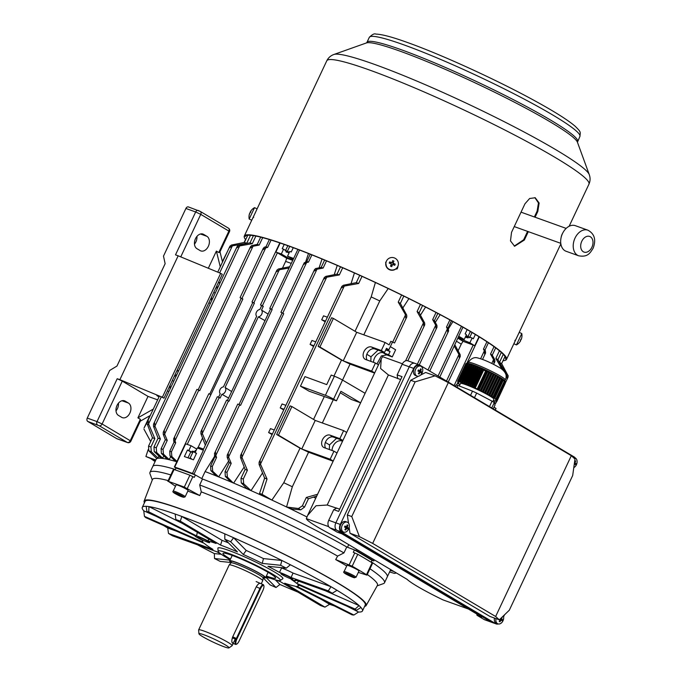 <?xml version="1.0" encoding="UTF-8"?>
<svg xmlns="http://www.w3.org/2000/svg" width="682" height="682" viewBox="0 0 682 682"><rect width="100%" height="100%" fill="white"/><g stroke="black" fill="none" stroke-linecap="round" stroke-linejoin="round"><path stroke-width="1.02" d="M284.215 244.429L282.195 248.717A142.828 13.708 25.2 0 1 283.567 249.203L281.325 253.968A142.828 13.708 25.2 0 0 275.878 252.084L280.14 243.022M241.922 457.366L247.404 470.273L243.278 479.045L243.696 483.777L251.019 490.622A129.597 12.438 -154.8 0 0 250.141 490.23L246.671 488.329L241.266 482.907L241.01 478.227L245.136 469.455L240.533 457.613L240.55 455.491L241.599 454.101L241.922 457.366L326.687 277.224L339.329 274.931L342.696 267.77M340.488 266.815L337.053 274.121L325.808 276.38L324.308 277.506L323.967 279.057L326.687 277.224M250.703 490.435L250.141 490.23A129.597 12.438 -154.8 0 0 233.892 483.197A129.597 12.438 -154.8 0 0 233.082 482.856L230.482 481.552L225.316 476.36L225.051 471.688L229.28 462.703L227.183 457.298L227.2 455.184L228.248 453.786L228.572 457.051L316.951 269.237L323.123 268.06L326.507 260.865M324.623 260.081L321.196 267.361L315.348 268.657L314.223 271.069L316.951 269.237M176.817 461.765A129.597 12.438 -154.8 0 0 175.726 461.45L175.479 461.373A129.597 12.438 -154.8 0 0 167.695 459.353A129.597 12.438 -154.8 0 0 167.32 459.276A129.597 12.438 -154.8 0 0 161.208 458.27L154.234 451.62L153.979 446.949L158.105 438.176L153.501 426.335L153.518 424.213L154.567 422.814L154.891 426.088L239.655 245.938L252.297 243.653L255.869 236.057M253.414 235.631L250.021 242.835L238.777 245.102L237.276 246.228L236.935 247.779L239.655 245.938M164.626 434.076L167.261 440.41L163.032 449.395L163.45 454.127L169.093 459.489L167.116 459.148L161.37 453.377L161.114 448.705L165.342 439.719L163.237 434.323L163.262 432.2L164.302 430.802L164.626 434.076L253.005 246.253L259.186 245.077L262.681 237.651M260.669 237.131L257.259 244.386L251.411 245.682L250.285 248.086L253.005 246.253M290.984 263.278A126.298 12.123 -154.8 0 0 285.622 261.419L286.704 258.248A126.809 12.174 25.2 0 1 292.416 260.234M217.754 272.152L219.357 272.809M219.63 272.928L232.357 245.87L229.638 247.702L229.97 246.151L231.479 245.026L244.395 242.425L247.992 234.778M154.891 426.088L160.372 438.986L156.246 447.767L156.664 452.498L162.555 458.099L161.208 458.27A129.597 12.438 -154.8 0 0 160.952 458.244A129.597 12.438 -154.8 0 0 156.792 458.671L148.804 450.793L148.548 446.113L152.478 437.759L146.98 423.343L148.25 420.649L148.574 423.914L161.319 396.83L119.879 379.678L178.164 255.81L175.504 254.855L195.674 211.974L185.905 208.462A2.643 1.85 -70.2 0 1 188.411 206.927A2.643 1.85 -70.2 0 1 188.641 207.038M264.642 478.142L267.037 479.003L262.076 494.331L271.888 500.077A129.597 12.438 -154.8 0 0 266.33 497.519L259.552 493.427L264.642 478.142L259.083 464.382L259.1 462.26L260.149 460.862L260.473 464.135L344.257 286.082L341.529 287.915L341.87 286.363L343.378 285.247L356.294 282.646L358.655 283.49L362.065 276.261M265.008 320.634L258.325 316.874A3.964 2.805 -59.3 0 0 261.752 314.138A3.964 2.805 -59.3 0 0 261.521 310.088L263.286 306.337L260.848 305.084L261.615 305.741L259.851 309.492A3.964 2.805 -59.3 0 0 256.423 312.228A3.964 2.805 -59.3 0 0 256.662 316.278L223.423 386.907A3.964 2.805 -59.3 0 0 219.996 389.644A3.964 2.805 -59.3 0 0 220.226 393.693L218.59 397.18M288.716 268.103L280.046 269.586L276.568 271.666L276.909 270.123L278.409 268.998L289.33 266.798M205.367 445.218L200.9 433.718L200.917 431.595L201.966 430.206L202.29 433.471L219.212 397.512L220.133 398.049L221.897 394.298A3.964 2.805 -59.3 0 0 225.324 391.562A3.964 2.805 -59.3 0 0 225.086 387.504L231.65 391.519M200.917 431.595L217.336 396.719L219.212 397.512M215.827 455.448L216.569 457.434L212.298 466.522L212.707 471.253L218.683 476.906A129.597 12.438 -154.8 0 0 218.3 476.752L215.904 475.661L210.857 470.589L210.602 465.917L214.873 456.821L214.455 453.573L215.503 452.175L215.827 455.448L239.638 404.852L240.558 405.389L283.712 313.677L280.916 312.347L282.791 313.14L306.602 262.544L308.494 262.101L311.887 254.88M310.216 254.215L306.798 261.487L304.215 262.826L303.882 264.377L306.602 262.544M239.638 404.852L237.762 404.059L214.455 453.573M175.41 461.339L170.006 455.908L169.75 451.228L174.021 442.141L173.603 438.893L174.652 437.494L174.976 440.768L198.786 390.172L199.707 390.709L242.86 298.997L240.064 297.659L241.189 298.392L198.164 389.84M269.356 239.544L265.946 246.807L264.156 247.285L263.03 249.697L265.75 247.856L267.642 247.413L271.095 240.073M173.612 438.893L196.91 389.371L198.786 390.172M187.243 444.391L254.386 303.14L251.982 302.032L252.749 302.552L209.706 394.034M196.766 449.106L191.088 445.73A142.828 13.708 25.2 0 0 185.64 443.846L174.711 467.076A142.828 13.708 25.2 0 1 192.469 473.453L193.995 474.178L228.461 400.922L226.586 400.129L203.074 450.103M175.973 468.023L174.353 466.999L208.828 393.744L210.704 394.537M228.461 400.922L228.999 401.238L272.152 309.526L269.748 308.417L271.624 309.21L299.475 250.021M292.834 259.348L287.54 256.202A142.828 13.708 25.2 0 1 293.635 258.469L269.748 308.417M331.58 317.769L333.379 318.417L319.926 347.002L318.127 346.354L331.58 317.769M290.106 405.909L291.905 406.557L278.452 435.142L276.653 434.494L290.106 405.909M272.118 434.605L268.614 432.55L270.464 428.62L274.283 429.992M284.036 409.268L280.217 407.896L283.721 409.95M325.51 321.128L321.691 319.756L325.195 321.81M313.592 346.465L310.088 344.41L311.938 340.48L315.757 341.853M389.584 571.968L394.426 573.392L396.404 572.982M280.217 407.896L282.067 403.966L285.886 405.338M321.691 319.756L323.541 315.826L327.36 317.198M354.427 272.936L351.034 283.703M266.33 497.519A129.597 12.438 -154.8 0 0 251.019 490.622L262.493 473.027M306.96 516.965A129.597 12.438 -154.8 0 0 286.96 507.178L286.551 506.982A129.597 12.438 -154.8 0 0 271.888 500.077L283.763 482.728L300.02 448.185A126.298 12.123 25.2 0 1 301.742 448.995A126.298 12.123 25.2 0 1 301.785 449.012L330.182 459.216L333.234 461.032M278.452 435.142L301.742 448.995M300.02 448.185L276.653 434.494M346.686 432.439L343.634 430.632L315.237 420.427A126.298 12.123 -154.8 0 0 315.195 420.402L291.905 406.557M390.829 341.315L394.554 342.961L390.829 341.315L389.149 344.896L385.108 342.492L356.712 332.287A126.298 12.123 -154.8 0 0 356.669 332.262L333.379 318.417M333.95 376.08L341.494 360.045A126.298 12.123 25.2 0 1 343.217 360.855A126.298 12.123 25.2 0 1 343.259 360.872L371.656 371.076L374.708 372.892M319.926 347.002L343.217 360.855M341.494 360.045L318.127 346.354M315.749 498.184A126.298 12.123 -154.8 0 0 313.541 497.084M357.982 550.144L357.487 551.201A142.828 13.708 25.2 0 1 373.565 560.757L371.997 560.374M354.128 549.803L355.97 550.485L356.533 549.283M355.97 550.485L357.487 551.201M348.741 544.645L347.513 547.254M374.06 559.7L373.565 560.757M261.521 310.088L268.086 314.095M262.365 305.8L279.288 269.833M258.325 316.874L225.086 387.504M270.515 308.937L227.464 400.419M203.551 449.08A126.298 12.123 -154.8 0 0 198.189 447.23L197.652 448.091M198.189 447.23L202.545 437.963M282.442 268.188L285.622 261.419M253.857 302.825L277.395 252.8L286.704 258.248M196.407 453.53L195.061 452.729L197.303 447.963A142.828 13.708 25.2 0 1 203.398 450.231L192.469 473.453M293.635 258.469L297.898 249.424M275.878 252.084L277.395 252.8M174.976 440.768L175.717 442.754L171.446 451.842L171.855 456.573L176.979 461.433M241.94 298.46L265.75 247.856M228.572 457.051L231.207 463.393L226.978 472.379L227.387 477.11L233.082 482.856A129.597 12.438 -154.8 0 0 218.683 476.906L228.632 461.032M322.04 259.007L319.108 267.787M282.791 313.14L283.712 313.677M282.041 313.081L239.015 404.52M193.995 474.178L195.674 475.158M201.795 478.602L205.103 471.569L214.642 456.224M308.486 253.525L305.724 261.709L307.36 262.297M271.624 309.21L272.152 309.526M228.581 398.049L221.897 394.298M202.29 433.471L206.356 443.112M374.614 373.08L350.054 364.077L333.566 399.141A6.615 0.631 -154.8 0 0 325.408 395.296L300.464 386.148L309.099 391.204L336.448 400.828L340.932 391.298L360.616 402.832L351.298 399.447L340.241 392.764M322.339 422.976L333.285 399.712M390.326 346.635L395.628 349.789L392.261 356.933L386.762 354.921L381.357 355.927L376.958 363.941M392.261 356.933L388.561 354.734L383.233 352.816A7.937 5.609 120.7 0 0 376.745 354.913A7.937 5.609 120.7 0 0 373.565 362.364M342.543 441.237L341.75 440.956A7.937 5.609 -59.3 0 0 335.271 443.053A7.937 5.609 -59.3 0 0 332.091 450.504M168.838 391.656L167.44 390.837M161.071 396.685L162.376 397.222L220.67 273.354L222.272 274.309L163.987 398.177L161.319 396.83M148.574 423.914L154.84 438.611L150.91 446.966L151.327 451.697L157.84 457.886L156.792 458.671A129.597 12.438 -154.8 0 0 156.749 458.696A129.597 12.438 -154.8 0 0 156.221 459.165A129.597 12.438 -154.8 0 0 156.127 459.327L149.963 472.43A129.597 12.438 -154.8 0 0 149.997 473.768L152.282 480.017M158.889 456.292L157.84 457.886M210.312 303.516L208.914 302.697M177.192 370.113L178.59 370.931M218.436 282.467L219.834 283.294M218.666 281.973L220.064 282.791M176.962 370.607L178.36 371.434M155.539 460.563L145.905 456.514L155.811 460M151.344 459.029L155.078 461.543M244.147 242.477L245.793 238.964M149.81 415.747L144.09 427.912L147.056 422.439M227.66 251.061L222.383 261.521M143.928 429.089L150.696 441.544M148.156 449.643L145.905 456.514M268.614 432.55L272.433 433.923M359.738 275.315L356.294 282.646M310.088 344.41L313.908 345.783M355.024 331.29L371.196 296.917L375.398 282.493M358.655 283.49L344.257 286.082M260.473 464.135L267.037 479.003M313.55 419.43L324.308 396.557M300.464 386.148L304.948 376.626L326.721 384.605L331.205 375.074L334.368 376.234A6.615 0.631 25.2 0 1 342.535 380.079L365.1 393.301M315.237 420.427L301.768 449.003A126.298 12.123 25.2 0 1 308.579 452.217L333.14 461.22M356.712 332.287L343.242 360.863A126.298 12.123 25.2 0 1 350.054 364.077M363.813 334.836L379.763 300.95A126.298 12.123 -154.8 0 0 371.196 296.917M316.755 496.044L308.452 498.747L304.522 507.101L300.728 509.863L292.246 509.045L286.96 507.178A129.597 12.438 -154.8 0 0 286.551 506.982L292.331 486.76A126.298 12.123 -154.8 0 0 283.763 482.728M292.331 486.76L308.579 452.217M494.714 403.974L495.183 402.994M493.291 401.962L494.032 402.235L494.697 400.828M506.027 376.745L506.777 375.151L506.487 374.401L499.505 362.347L501.645 363.617L505.26 355.953M503.273 354.333L499.505 362.347M493.99 407.222L496.027 408.441L495.277 410.035M503.683 370.505L497.92 359.627L501.313 352.415M494.032 402.235L495.831 403.173L494.297 402.678M501.645 363.617L508.226 376.004L507.101 378.416L506.777 375.151M378.493 364.853L375.441 363.037L371.656 371.076M343.634 430.632L339.849 438.671L342.901 440.478M392.397 342.253L388.859 349.755L386.242 348.834M394.554 342.961L406.787 316.968L406.685 315.075L400.368 303.405L403.812 296.082M388.561 354.734L390.07 351.52L386.089 349.15M385.108 342.492L381.323 350.531L384.537 352.441L386.472 348.332L388.859 349.755M406.787 316.968L405.824 318.204L405.21 314.189L398.228 302.135L401.63 294.897M392.755 342.023L405.5 314.939M388.211 288.529L379.763 300.95M286.755 507.058L298.452 508.508L302.382 505.822L306.312 497.468L317.59 494.271M390.701 569.589A129.597 12.438 -154.8 0 1 390.658 569.692L387.291 576.836A129.597 12.438 -154.8 0 0 371.306 561.832A129.597 12.438 -154.8 0 1 387.291 576.836L384.495 582.786A129.597 12.438 -154.8 0 0 369.968 568.771M346.737 565.966A124.03 11.901 -154.8 0 0 335.706 559.59L337.607 556.094L343.958 552.914L346.754 546.964A129.597 12.438 -154.8 0 0 202.503 479.003L199.707 484.962L201.275 491.867L199.792 495.558A124.03 11.901 -154.8 0 0 187.917 491.125A124.03 11.901 -154.8 0 0 187.823 491.091M175.3 469.472A129.597 12.438 -154.8 0 0 152.759 466.471A129.597 12.438 -154.8 0 1 175.3 469.472M177.371 461.808L175.726 461.45A129.597 12.438 -154.8 0 0 175.479 461.373M195.061 452.729A142.828 13.708 25.2 0 1 196.535 453.266L193.449 459.821A142.828 13.708 25.2 0 0 184.387 456.565L187.473 450.009A142.828 13.708 25.2 0 1 188.846 450.495L192.622 452.737M191.088 445.73L188.846 450.495M218.615 476.863L218.3 476.752A129.597 12.438 -154.8 0 0 205.103 471.569M454.135 385.577L473.206 345.049L463.001 341.307L461.245 344.154A126.298 12.123 -154.8 0 0 456.625 341.332M458.099 350.829L461.245 344.154M438.066 376.021L461.441 326.328M462.908 327.164L439.813 377.061M458.057 338.289A126.809 12.174 25.2 0 1 463.001 341.307M170.824 456.727L169.093 459.489M163.927 455.951L162.555 458.099M390.3 570.45L393.957 571.525M232.357 245.87L246.756 243.278L250.516 235.29M233.662 483.061L244.182 467.008M337.249 265.417L334.223 274.693M264.369 477.98L266.739 478.832M262.076 494.331L259.552 493.427M480.614 358.758L484.339 350.838L484.663 354.111L485.627 352.867L485.004 350.011L488.414 342.748M486.922 341.75L483.461 349.09L484.339 350.838M491.782 363.446L493.589 359.593L493.913 362.867L494.876 361.63L494.774 359.729L492.268 355.1L495.678 347.846M494.024 346.635L490.529 354.06L493.589 359.593M499.446 350.795L495.865 358.4L502.233 369.644M427.989 370.028L447.366 328.86L447.69 332.125L448.645 330.889L448.023 328.025L451.45 320.745M449.89 319.892L446.488 327.113L447.366 328.86M440.154 314.641L435.312 322.39M417.341 364.231L435.721 325.186L436.037 328.46L437 327.224L436.906 325.323L434.391 320.693L437.827 313.405M436.037 312.458L432.652 319.653L435.721 325.186M425.602 307.028L420.436 315.178M405.568 360.846L423.462 322.816L423.786 326.081L424.75 324.845L424.647 322.953L419.149 312.791L422.584 305.485M420.462 304.402L417.094 311.572L423.462 322.816M408.919 298.605L402.84 307.966M452.933 321.563L448.449 328.801M306.312 497.468L308.452 498.747M400.368 303.405L398.228 302.135M417.094 311.572L419.149 312.791M432.652 319.653L434.391 320.693M446.488 327.113L448.023 328.025M458.185 338.025L469.864 342.79A142.828 13.708 25.2 0 1 474.732 345.765L478.994 336.703M474.732 345.765L473.206 345.049M497.92 359.627L495.865 358.4M492.268 355.1L490.529 354.06M485.004 350.011L483.461 349.09M247.404 470.273L245.136 469.455M231.207 463.393L229.28 462.703M216.569 457.434L214.873 456.821M339.329 274.931L337.053 274.121M323.123 268.06L321.196 267.361M308.494 262.101L306.798 261.487M158.105 438.176L160.372 438.986M165.342 439.719L167.261 440.41M174.021 442.141L175.717 442.754M152.478 437.759L154.84 438.611M246.756 243.278L244.395 242.425M250.021 242.835L252.297 243.653M257.259 244.386L259.186 245.077M265.946 246.807L267.642 247.413M446.48 381.025L458.969 354.478L454.323 346.226M454.92 344.956L460.154 354.614L460.248 356.516L459.284 357.752L458.969 354.478M458.654 336.209A142.828 13.708 25.2 0 1 464.237 339.448L458.483 337.377M467.153 329.611L465.141 333.899A142.828 13.708 25.2 0 1 466.479 334.683L464.237 339.448M469.864 342.79L472.106 338.025A142.828 13.708 25.2 0 1 473.342 338.775L475.363 334.478M468.193 336.618L472.106 338.025M461.126 338.323L460.597 339.457M187.473 450.009L190.764 451.97M287.54 256.202L289.782 251.436A142.828 13.708 25.2 0 1 291.248 251.973L293.269 247.694M281.325 253.968L289.714 258.955L292.544 259.97M290.251 257.813L289.714 258.955M283.567 249.203L287.156 251.334M337.01 452.984L333.967 451.177L330.182 459.216M333.967 451.177L324.197 447.665A6.939 4.91 120.7 0 1 323.592 447.383A6.939 4.91 120.7 0 1 322.688 439.31A6.939 4.91 120.7 0 1 330.079 435.159L339.849 438.671M375.441 363.037L365.671 359.525A6.939 4.91 120.7 0 1 365.066 359.243A6.939 4.91 120.7 0 1 364.162 351.179A6.939 4.91 120.7 0 1 371.554 347.019L381.323 350.531M367.129 360.045A6.939 4.91 120.7 0 1 367.956 352.134A6.939 4.91 120.7 0 1 374.768 348.928L384.537 352.441M378.075 350.122L370.982 356.771L366.831 354.308M390.07 351.52L385.714 349.951M370.982 356.771L370.829 361.375M325.646 448.185A6.939 4.91 120.7 0 1 326.482 440.274A6.939 4.91 120.7 0 1 333.293 437.068L342.884 440.512M336.601 438.262L329.508 444.911L329.355 449.515M329.508 444.911L325.357 442.439M336.448 400.828L333.566 399.141M263.286 306.337L261.615 305.741M254.386 303.14L252.749 302.552M242.86 298.997L241.189 298.392M116 410.871A7.937 5.558 109.8 0 0 118.463 403.147M87.748 421.425L116.69 438.628L127.346 442.465L99.214 425.738L87.748 421.425A2.643 1.85 -70.2 0 1 87.262 418.092L109.683 370.445L116.954 366.072L165.138 263.687L163.492 256.108L185.905 208.462M117.159 438.799A2.643 1.85 -70.2 0 1 116.912 438.739A2.643 1.85 -70.2 0 1 116.69 438.628M150.304 415.466L140.287 421.178M219.988 251.794L222.511 262.016M194.472 244.122A7.937 5.558 109.8 0 0 196.936 236.398M220.67 273.354L178.164 255.81M87.262 418.092L97.032 421.604L117.21 378.723L119.879 379.678M159.238 396.472L156.886 395.628L159.034 396.907M163.987 398.177L162.376 397.222M208.308 268.256L216.382 251.095L218.794 252.528L228.888 231.087L200.755 214.361L180.747 256.875M200.158 250.601A7.937 5.558 109.8 0 0 200.84 250.916A7.937 5.558 109.8 0 0 208.564 245.827A7.937 5.558 109.8 0 0 206.885 236.304L203.671 234.395A7.937 5.558 109.8 0 0 202.997 234.071A7.937 5.558 109.8 0 0 195.274 239.16A7.937 5.558 109.8 0 0 196.945 248.683L200.158 250.601M153.314 409.072L137.917 417.844L148.011 396.404L157.644 399.865M117.21 378.723L122.283 381.119L102.112 423.991L130.245 440.717L140.33 419.277L140.637 420.419L130.859 441.203L130.245 440.717A2.643 1.867 -59.3 0 1 127.346 442.465A2.643 1.85 -70.2 0 0 127.568 442.567L116.912 438.739M148.011 396.404L122.283 381.119M137.917 417.844L140.33 419.277M121.694 417.35A7.937 5.558 109.8 0 0 122.376 417.665A7.937 5.558 109.8 0 0 130.1 412.576A7.937 5.558 109.8 0 0 128.421 403.053L125.207 401.144A7.937 5.558 109.8 0 0 124.525 400.82A7.937 5.558 109.8 0 0 116.801 405.909A7.937 5.558 109.8 0 0 118.48 415.432L121.694 417.35M228.231 228.069A2.643 1.867 120.7 0 1 228.461 228.18A2.643 1.867 120.7 0 1 228.888 231.087L229.502 231.582L219.723 252.366L218.794 252.528M216.382 251.095L220.26 266.798M397.896 267.012L396.898 269.134M260.285 583.366L260.43 583.46C259.322 582.965 257.932 584.073 256.262 586.81L232.724 636.835C231.667 639.895 231.556 641.958 232.409 643.015C233.082 643.322 234.02 642.009 235.23 639.085L232.323 637.823M263.354 577.637A19.838 1.901 -154.8 0 0 265.554 577.739A19.838 1.901 -154.8 0 0 264.948 576.819A19.838 1.901 -154.8 0 0 245.639 566.29A19.838 1.901 -154.8 0 0 229.663 560.851A19.838 1.901 -154.8 0 0 230.269 561.78A19.838 1.901 -154.8 0 0 231.147 562.48M261.249 583.783L262.681 580.749A18.516 1.773 -154.8 0 0 262.689 580.706A18.516 1.773 -154.8 0 0 262.11 579.888A18.516 1.773 -154.8 0 0 244.309 570.161A18.516 1.773 -154.8 0 0 229.203 564.952A18.516 1.773 -154.8 0 0 229.178 564.986L198.633 629.904A18.516 1.773 -154.8 0 0 198.615 629.998L198.939 633.783A16.607 1.594 -154.8 0 0 199.459 634.465A16.607 1.594 -154.8 0 0 215.214 643.083A16.607 1.594 -154.8 0 0 228.947 647.9A16.607 1.594 -154.8 0 0 228.496 647.056A16.607 1.594 -154.8 0 0 211.914 638.062A16.607 1.594 -154.8 0 0 198.939 633.783M228.947 647.9L232.068 645.743A18.516 1.773 -154.8 0 0 232.136 645.666A18.516 1.773 -154.8 0 0 231.565 644.797A18.516 1.773 -154.8 0 0 213.543 634.976A18.516 1.773 -154.8 0 0 198.633 629.904M249.74 213.159L249.723 213.151A10.562 10.426 26.9 0 0 249.109 215.41A10.281 1.373 -5.1 0 1 249.109 215.393A10.58 10.58 0 0 0 249.194 219.033L251.752 220.235L254.872 213.671L257.105 208.871L254.548 207.66A10.58 10.58 0 0 0 251.684 209.928A10.281 1.424 -124.5 0 0 251.649 209.979M249.194 219.033L254.548 207.66M249.109 215.393A10.281 1.373 -5.1 0 1 249.135 215.324A10.281 1.373 -5.1 0 1 249.203 215.231A10.562 10.426 -153.1 0 1 249.808 212.972A10.562 1.662 25.2 0 1 250.345 212.818A10.281 8.772 -79.9 0 1 250.891 211.659A10.562 1.662 -154.8 0 0 250.354 211.812A10.562 10.426 -153.1 0 1 251.709 209.903A10.281 1.424 -124.5 0 0 251.684 209.928M250.362 211.812A10.562 10.426 26.9 0 0 250.26 211.991A10.562 1.662 -154.8 0 0 250.465 212.494A10.281 8.815 -49.4 0 0 250.303 212.818M236.1 644.038A4.757 1.441 113.4 0 0 236.748 644.081A4.757 1.441 113.4 0 0 239.246 640.765L262.783 590.74A4.757 1.441 113.4 0 0 263.874 585.77A4.757 1.441 113.4 0 0 260.533 588.719L236.995 638.744A4.757 1.441 113.4 0 0 236.1 644.038M236.748 644.081L236.134 644.354A5.294 1.603 -66.6 0 1 235.554 644.405A5.294 1.603 -66.6 0 1 235.418 644.319A5.294 1.603 -66.6 0 1 236.407 638.429L259.944 588.404A5.294 1.603 -66.6 0 1 263.303 584.679A5.294 1.603 -66.6 0 1 263.44 584.764A5.294 1.603 -66.6 0 1 263.661 585.13L263.874 585.77M172.256 380.599L173.782 381.144M170.057 389.081L170.116 385.151M174.089 376.711L176.979 374.367M213.739 292.459L215.256 293.013M211.531 300.941L211.59 297.011M215.563 288.571L218.453 286.227M192.102 459.318L190.184 457.929L189.315 458.313M195.376 452.047A6.112 0.588 25.2 0 0 192.622 451.203L192.026 451.245L193.023 451.885L195.248 452.337M193.023 451.885L190.184 457.929M190.883 451.706L188.061 457.716M465.789 336.149A6.112 0.588 25.2 0 1 468.04 337.863M469.583 337.735L468.125 336.26L465.994 335.732M470.367 331.495L468.125 336.26M472.046 332.484L469.83 337.206M467.903 337.863A6.112 0.588 25.2 0 1 465.371 337.053M286.252 252.229A6.112 0.588 25.2 0 1 289.091 252.903M289.287 252.485L287.48 251.164L285.357 250.942M287.821 245.708L285.605 250.413M289.722 246.39L287.48 251.164M520.818 339.44L521.201 339.534A10.562 10.554 32.9 0 0 521.21 339.5A10.562 10.554 -147.1 0 0 521.841 337.215L521.858 337.232A10.58 10.58 0 0 0 521.781 333.558L519.224 332.356L513.904 343.66M521.781 333.558L516.419 344.922A10.58 10.58 0 0 0 519.3 342.645L519.309 342.603A10.562 10.554 32.9 0 0 520.264 341.35M520.86 339.329L520.895 339.261A10.281 8.926 118.7 0 1 520.34 340.429L520.673 340.668A10.562 10.554 -147.1 0 1 519.309 342.603M514.441 342.449L515.183 340.872M386.592 260.814L386.464 261.053A6.283 6.249 28 0 0 389.388 269.68A6.283 6.249 28 0 0 397.563 266.943L397.691 266.705A6.283 6.249 28 0 0 394.452 257.949A6.283 6.249 28 0 0 386.302 261.436A6.283 6.249 28 0 0 389.831 269.569A6.283 6.249 28 0 0 397.691 266.705M390.522 266.142A10.281 4.271 22 0 0 391.118 266.389A10.281 4.271 22 0 0 391.724 266.619L392.593 264.428A10.562 1.006 21.6 0 1 394.742 265.324A10.281 5.209 -65.1 0 0 395.219 264.13A10.562 1.006 -158.4 0 0 393.071 263.226L393.915 261.104A10.281 5.968 -158.7 0 0 393.309 260.856A10.281 5.968 -158.7 0 0 392.704 260.626L391.869 262.749A10.562 1.006 -158.4 0 0 389.686 261.922A10.281 5.021 108.6 0 0 389.209 263.124A10.562 1.006 21.6 0 1 391.391 263.951L390.522 266.142M390.65 263.661L391.025 262.732L391.869 262.749M392.039 262.323L393.207 262.792L393.915 261.104M393.207 262.792L393.071 263.226M392.934 263.491L395.219 264.13M393.633 263.772L393.267 264.701M391.724 266.619L392.593 264.428M392.176 265.4L390.999 264.931M391.025 262.732L389.686 261.922M199.647 537.442A6.615 0.631 -154.8 0 0 197.686 537.015A6.615 0.631 -154.8 0 0 201.113 539.274A6.615 0.631 -154.8 0 0 207.686 542.216A6.615 0.631 -154.8 0 0 209.647 542.642A6.615 0.631 -154.8 0 0 206.22 540.383A6.615 0.631 -154.8 0 0 199.647 537.442M208.539 538.968L208.257 541.065A9.915 0.955 -154.8 0 0 196.518 535.873L148.753 511.841A119.018 11.424 -154.8 0 0 146.92 511.653L194.685 535.685A9.915 0.955 -154.8 0 0 200.909 539.547A9.915 0.955 -154.8 0 0 202.886 540.519A52.898 5.072 -154.8 0 0 202.503 541.107A52.898 5.072 -154.8 0 0 203.031 542.13L144.431 516.342A119.018 11.424 -154.8 0 0 145.692 517.612L204.293 543.401A52.898 5.072 -154.8 0 0 212.946 549.402L168.505 533.435A119.018 11.424 -154.8 0 0 172.529 535.822L216.97 551.798A52.898 5.072 -154.8 0 0 220.985 554.074M282.8 574.039A6.615 0.631 -154.8 0 0 280.839 573.613A6.615 0.631 -154.8 0 0 284.266 575.872A6.615 0.631 -154.8 0 0 290.839 578.813A6.615 0.631 -154.8 0 0 292.808 579.24A6.615 0.631 -154.8 0 0 289.373 576.981A6.615 0.631 -154.8 0 0 282.8 574.039M276.312 580.109A52.898 5.072 -154.8 0 0 280.276 581.618L320.506 605.531A119.018 11.424 -154.8 0 0 324.947 607.133L284.718 583.212A52.898 5.072 -154.8 0 0 295.008 586.136L352.065 614.84A119.018 11.424 -154.8 0 0 353.898 615.028L296.849 586.324A52.898 5.072 -154.8 0 0 298.077 586.085A52.898 5.072 -154.8 0 0 297.787 584.551L356.388 610.339A119.018 11.424 -154.8 0 0 355.126 609.069L296.525 583.281A52.898 5.072 -154.8 0 0 291.214 579.385A9.915 0.955 -154.8 0 0 295.775 580.68A9.915 0.955 -154.8 0 0 295.11 579.879L332.313 593.255A119.018 11.424 -154.8 0 0 328.298 590.859L291.095 577.492A9.915 0.955 -154.8 0 0 280.796 572.846A9.915 0.955 -154.8 0 0 279.458 572.403L281.589 567.97A55.574 5.337 -154.8 0 0 280.899 567.595M175.112 469.872L175.982 468.023A139.52 13.393 25.2 0 1 185.231 471.236A139.52 13.393 25.2 0 1 195.384 474.996L202.503 479.003A129.597 12.438 -154.8 0 1 346.754 546.964L354.435 549.922A139.52 13.393 25.2 0 1 371.997 560.365L371.127 562.215M364.614 606.392A122.692 11.773 -154.8 0 0 366.157 605.531A122.692 11.773 -154.8 0 0 302.859 563.664A122.692 11.773 -154.8 0 0 180.602 508.883A122.692 11.773 -154.8 0 0 144.132 501.048A122.692 11.773 -154.8 0 0 144.439 502.787M366.157 605.531L377.427 585.378A124.312 11.926 -154.8 0 0 367.291 574.474M337.607 556.094A124.312 11.926 -154.8 0 0 201.275 491.867M353.898 615.028L358.553 612.027A121.669 11.679 -154.8 0 0 362.457 610.978L365.262 605.019A121.669 11.679 -154.8 0 0 302.126 563.4A121.669 11.679 -154.8 0 0 181.224 509.249A121.669 11.679 -154.8 0 0 145.087 501.415L142.282 507.365A121.669 11.679 -154.8 0 0 143.783 510.844L155.948 516.197M362.457 610.978A121.669 11.679 -154.8 0 0 360.957 607.5A121.669 11.679 -154.8 0 0 359.073 605.59A121.669 11.679 -154.8 0 0 337.019 590.305A121.669 11.679 -154.8 0 0 330.992 586.716A121.669 11.679 -154.8 0 0 290.404 564.764A121.669 11.679 -154.8 0 0 281.854 560.468A121.669 11.679 -154.8 0 0 233.594 537.731A121.669 11.679 -154.8 0 0 224.813 533.87A121.669 11.679 -154.8 0 0 181.813 516.444A121.669 11.679 -154.8 0 0 178.428 515.208A121.669 11.679 -154.8 0 0 175.155 514.049A121.669 11.679 -154.8 0 0 148.94 506.598A121.669 11.679 -154.8 0 0 146.187 506.317A121.669 11.679 -154.8 0 0 142.282 507.365M324.947 607.133L329.594 604.295A121.669 11.679 -154.8 0 0 334.368 605.931M266.091 576.605A34.381 3.299 -154.8 0 0 270.191 578.148A34.381 3.299 -154.8 0 0 280.276 580.51A34.381 3.299 -154.8 0 0 263.337 569.01A34.381 3.299 -154.8 0 0 228.393 553.298A34.381 3.299 -154.8 0 0 218.146 551.269A34.381 3.299 -154.8 0 0 230.192 559.717M280.276 580.51L282.774 578.779A35.907 3.444 -154.8 0 0 265.085 566.776A35.907 3.444 -154.8 0 0 228.581 550.365A35.907 3.444 -154.8 0 0 217.89 548.251L218.146 551.269M266.372 576.017A29.096 2.796 -154.8 0 0 266.977 576.239A29.096 2.796 -154.8 0 0 275.613 578.114A29.096 2.796 -154.8 0 0 260.515 568.157A29.096 2.796 -154.8 0 0 231.607 555.208A29.096 2.796 -154.8 0 0 222.963 553.332A29.096 2.796 -154.8 0 0 230.473 559.129M175.47 486.275L168.48 481.432A143.484 13.768 25.2 0 1 176.092 484.101A143.484 13.768 25.2 0 1 184.293 487.11L199.792 495.558M195.384 474.996L194.268 477.383L189.894 475.201A143.484 13.768 -154.8 0 0 181.693 472.183A143.484 13.768 -154.8 0 0 174.081 469.523L173.441 469.395L167.832 481.313M296.525 583.281L298.844 581.217M355.126 609.069L359.073 605.59L325.288 590.723M358.553 612.027L346.916 606.17M329.594 604.295L321.248 599.333M263.201 577.91L270.157 584.926A119.018 11.424 -154.8 0 0 276.014 587.5L279.935 584.474L275.34 579.836M279.935 584.474A121.669 11.679 -154.8 0 0 297.889 592.087M197.371 544.748A121.669 11.679 -154.8 0 0 214.344 553.579L221.283 554.287M163.535 525.464A121.669 11.679 -154.8 0 0 167.721 528.038L176.791 531.295M228.461 542.863A55.574 5.337 -154.8 0 0 222.059 540.366L220.542 545.063L180.321 521.15A119.018 11.424 -154.8 0 0 175.879 519.548L216.1 543.469A52.898 5.072 -154.8 0 0 208.257 541.065M182.384 523.418L148.94 506.598L148.753 511.841M279.458 572.403A52.898 5.072 -154.8 0 0 267.924 566.273L286.295 568.149A119.018 11.424 -154.8 0 0 280.592 565.276L262.22 563.4L263.465 558.592A55.574 5.337 -154.8 0 0 246.211 550.459L243.278 554.483L230.661 541.755A119.018 11.424 -154.8 0 0 224.804 539.181L237.421 551.9A52.898 5.072 -154.8 0 0 220.542 545.063M222.059 540.366L181.813 516.444L180.321 521.15M262.22 563.4A52.898 5.072 -154.8 0 0 243.278 554.483M246.211 550.459L233.594 537.731L230.661 541.755M280.592 565.276L281.854 560.468L263.465 558.592M335.706 559.59L352.176 566.205A143.484 13.768 25.2 0 1 366.49 574.713L366.984 575.131L372.585 563.213L372.091 562.803A143.484 13.768 -154.8 0 0 357.777 554.296L353.31 552.309L354.435 549.922M366.984 575.131L358.323 572.403M377.163 585.847L383.437 583.622A129.597 12.438 -154.8 0 0 384.495 582.786M170.841 474.928A129.597 12.438 -154.8 0 0 149.963 472.43M168.164 480.605A124.312 11.926 -154.8 0 0 152.47 479.514L144.132 501.048M276.014 587.5L265.81 577.211M230.005 560.118L214.523 558.532A119.018 11.424 -154.8 0 0 220.226 561.405L231.138 562.514M265.895 577.023A9.915 0.955 -154.8 0 0 269.697 578.021A9.915 0.955 -154.8 0 0 269.722 577.978L269.697 578.021M328.298 590.859L330.992 586.716L293.038 573.076A11.901 1.142 -154.8 0 0 281.589 567.97M343.958 552.914A129.597 12.438 -154.8 0 0 199.707 484.962M291.095 577.492L293.038 573.076M332.313 593.255L337.019 590.305M286.295 568.149L290.404 564.764M224.804 539.181L224.813 533.87M175.879 519.548L175.155 514.049M146.92 511.653L146.187 506.317M197.371 532.327L196.518 535.873M144.431 516.342L143.783 510.844M168.505 533.435L167.721 528.038M214.523 558.532L214.344 553.579M356.388 610.339L360.957 607.5M348.042 565.48A6.615 0.631 25.2 0 1 354.887 568.396A6.615 0.631 25.2 0 1 358.979 570.996L356.038 577.253A6.615 0.631 25.2 0 0 351.946 574.653A6.615 0.631 25.2 0 0 345.101 571.738A6.615 0.631 25.2 0 0 344.069 571.618L347.01 565.369A6.615 0.631 25.2 0 1 348.042 565.48M346.524 574.056L352.747 576.605L346.524 574.056M349.687 574.96L349.38 575.617M196.015 450.691L195.24 450.529L196.135 450.444M195.24 450.529L194.634 451.765M173.194 491.117L176.135 484.868A6.615 0.631 25.2 0 1 179.434 485.806A6.615 0.631 25.2 0 1 185.487 488.67A6.615 0.631 25.2 0 1 188.104 490.494L185.163 496.752A6.615 0.631 25.2 0 0 182.537 494.919A6.615 0.631 25.2 0 0 176.493 492.063A6.615 0.631 25.2 0 0 173.194 491.117C172.316 491.628 173.194 492.583 175.845 493.964C181.028 496.88 184.131 497.809 185.163 496.752M180.261 495.891L175.308 493.197L180.696 495.396L182.205 496.462L180.261 495.891L180.534 495.32M177.073 493.708L176.817 494.262M517.757 335.433L514.39 342.586A144.874 13.904 25.2 0 1 514.33 342.739L506.487 359.414A144.874 13.904 -154.8 0 0 431.382 309.901A144.874 13.904 -154.8 0 0 287.472 245.426A144.874 13.904 -154.8 0 0 244.309 236.049A144.874 13.904 -154.8 0 0 245.537 239.518M386.191 261.632L385.739 262.272M386.225 261.573L385.637 262.468L386.541 267.037M534.373 216.961L537.101 211.173L538.465 202.972L534.867 197.635M514.262 246.108L523.648 239.766L527.587 231.386M397.47 268.367L397.921 266.227M505.524 358.971A143.817 13.802 -154.8 0 0 430.973 309.816A143.817 13.802 -154.8 0 0 288.111 245.81A143.817 13.802 -154.8 0 0 245.264 236.501M253.252 217.302L252.425 218.956M252.263 219.195A144.874 13.904 25.2 0 1 252.34 219.084L255.699 211.94A144.874 13.904 -154.8 0 0 255.665 211.991M503.026 360.684A144.874 13.904 -154.8 0 0 506.487 359.414M392.917 270.2L397.495 268.324L397.964 266.116M535.089 217.226L537.817 211.429L539.138 203.006L535.225 197.746L529.624 198.505L524.97 203.79L511.517 232.383L510.486 240.917L514.612 246.245L524.364 240.021L528.303 231.641M561.03 237.924L561.26 236.782A7.937 5.55 -70.2 0 1 562.104 234.241A7.937 5.55 -70.2 0 1 562.352 233.747L562.906 232.724A13.614 9.522 -70.2 0 1 575.344 225.674L587.893 230.184A13.614 9.522 -70.2 0 0 575.028 238.078A13.614 9.522 -70.2 0 0 578.677 255.801L566.137 251.283A13.614 9.522 -70.2 0 1 561.03 237.924A13.614 9.522 -70.2 0 1 562.48 233.568A13.614 9.522 -70.2 0 1 562.906 232.724M467.161 363.412L468.236 363.446A20.494 1.969 25.2 0 1 483.35 368.902A20.494 1.969 25.2 0 1 501.816 378.467A20.494 1.969 25.2 0 1 504.45 380.488A20.494 1.969 25.2 0 1 504.535 380.599M467.213 363.421L466.497 363.395M465.951 363.515L467.741 363.856L459.318 381.767L457.605 381.238L465.951 363.515L467.085 363.412M468.849 364.043L469.949 364.248L461.33 382.559L460.324 382.159L469.293 364.009L467.741 363.856M471.032 364.486L472.106 364.751L463.351 383.344L462.345 382.952L471.475 364.444L469.949 364.248M473.163 365.049L474.203 365.382L465.371 384.137L464.365 383.744L473.606 364.998L472.106 364.751M475.226 365.74L476.232 366.14L467.392 384.921L466.386 384.529L475.669 365.688L474.203 365.382M477.229 366.566L478.21 367.027L469.412 385.714L468.406 385.321L477.673 366.507L476.232 366.14M479.173 367.513L480.119 368.041L471.433 386.506L470.427 386.106L479.617 367.47L478.21 367.027M481.057 368.595L481.978 369.175L473.453 387.291L472.447 386.899L481.501 368.553L480.119 368.041M482.89 369.78L486.496 371.434L478.065 389.345L474.467 387.683L483.325 369.746L481.978 369.175M487.656 371.784L488.806 372.159L480.188 390.462L479.131 389.899L487.656 371.784L486.496 371.434M489.94 372.56L491.066 372.986L482.319 391.579L481.253 391.025L489.94 372.56L488.806 372.159M492.174 373.446L493.265 373.941L484.442 392.696L483.376 392.141L492.174 373.446L491.066 372.986M494.348 374.469L495.405 375.032L486.564 393.821L485.507 393.258L494.348 374.469L493.265 373.941M496.453 375.62L497.485 376.242L488.696 394.938L487.63 394.375L496.453 375.62L495.405 375.032M498.508 376.899L499.505 377.589L490.818 396.054L489.753 395.492L498.508 376.899L497.485 376.242M500.494 378.305L501.466 379.056L492.941 397.171L491.884 396.609L500.494 378.305L499.505 377.589M495.899 398.859L504.373 381.076L495.942 398.987L494.007 397.734L502.429 379.823L501.466 379.056M502.429 379.823L504.237 381.136M459.284 385.986L460.435 383.531A18.516 1.773 25.2 0 1 472.856 387.504A18.516 1.773 25.2 0 1 491.33 396.933A18.516 1.773 25.2 0 1 493.947 399.294L492.83 401.664M494.842 398.169L503.18 380.445M477.229 388.902L485.567 371.178M496.735 401.459L505.157 383.548L496.777 401.587L496.087 401.016L496.684 401.289L505.243 382.824L496.684 401.289M505.268 382.5L496.573 400.965L505.268 382.5M505.268 381.946L496.47 400.632L505.268 381.946M505.209 381.519L496.368 400.3L505.209 381.519M505.081 381.221L496.257 399.976L505.081 381.221L504.424 380.522L504.902 381.05L496.155 399.643L504.902 381.05M493.418 400.411L496.777 401.587M458.492 383.719L459.839 384.81M457.605 381.238L458.568 382.628L458.074 382.687L458.722 383.122L458.176 383.011L458.833 383.455L458.227 383.173L459.037 384.111L458.44 383.838M475.252 387.998L483.598 370.275M458.517 381.46L466.855 363.736M470.546 395.33L472.515 391.153L457.895 385.441L457.025 387.291M472.515 391.153L476.658 393.062L474.484 397.674M489.488 406.591L492.046 401.152L476.658 393.062M492.046 401.152L494.271 402.602L491.756 407.947M493.231 408.825L495.038 404.989L494.271 402.602M455.363 386.302L455.985 384.98L457.895 385.441M492.941 397.171L494.007 397.734M490.818 396.054L491.884 396.609M488.696 394.938L489.753 395.492M486.564 393.821L487.63 394.375M484.442 392.696L485.507 393.258M482.319 391.579L483.376 392.141M480.188 390.462L481.253 391.025M478.065 389.345L479.131 389.899M473.453 387.291L474.467 387.683M471.433 386.506L472.447 386.899M469.412 385.714L470.427 386.106M467.392 384.921L468.406 385.321M465.371 384.137L466.386 384.529M463.351 383.344L464.365 383.744M461.33 382.559L462.345 382.952M459.318 381.767L460.324 382.159M496.573 400.965L496.027 400.854L496.632 401.127M496.47 400.632L495.874 400.36L496.522 400.794M496.368 400.3L495.763 400.027L496.419 400.47M496.257 399.976L495.661 399.703L496.308 400.138M496.155 399.643L495.558 399.371L496.206 399.814M496.044 399.32L504.663 381.008L496.044 399.32L495.447 399.038L496.104 399.482M495.942 398.987L495.345 398.714L495.993 399.149M504.518 381.033L504.041 380.513L504.373 381.076M504.791 381.016L504.313 380.488L504.663 381.008M505.149 381.349L504.68 380.812M505.243 381.715L504.765 381.178M505.268 382.201L504.791 381.673M505.243 382.824L504.765 382.295M505.157 383.548L504.671 383.037M482.421 369.132L473.777 387.504M480.563 367.99L471.756 386.711M478.653 366.976L469.736 385.927M476.684 366.081L467.716 385.134M474.646 365.322L465.695 384.341M472.549 364.708L463.675 383.557M470.392 364.214L461.654 382.764M468.176 363.83L459.634 381.98M493.734 397.666L502.267 379.516M491.603 396.549L500.332 377.99M489.48 395.424L498.346 376.575M487.357 394.307L496.3 375.288M485.226 393.19L494.194 374.137M483.103 392.073L492.02 373.122M480.981 390.957L489.787 372.236M478.849 389.84L487.494 371.468M347.223 522.156L345.697 521.602A5.294 3.708 109.8 0 0 340.693 524.671A5.294 3.708 109.8 0 0 342.117 531.559L343.643 532.113A5.294 3.708 109.8 0 0 348.647 529.044A5.294 3.708 109.8 0 0 347.675 522.369A5.294 3.708 109.8 0 0 347.223 522.156A5.294 3.708 109.8 0 0 342.219 525.217A5.294 3.708 109.8 0 0 343.191 531.9A5.294 3.708 109.8 0 0 343.643 532.113M344.887 529.65A8.414 2.251 46.8 0 0 345.245 529.871A8.414 2.251 46.8 0 0 345.586 530.067A8.576 6.061 -59.3 0 0 346.737 528.294A8.576 0.827 25.2 0 1 347.726 528.951A8.414 8.099 -44.8 0 0 348.221 527.902A8.576 0.827 -154.8 0 0 347.232 527.246A8.576 6.061 -59.3 0 0 347.837 525.285A8.414 3.649 -178 0 0 347.505 525.072A8.414 3.649 -178 0 0 347.129 524.867A8.576 6.061 120.7 0 1 346.524 526.828A8.576 0.827 -154.8 0 0 344.998 525.984A8.414 2.208 116.7 0 1 344.504 527.033A8.576 0.827 25.2 0 1 346.03 527.877A8.576 6.061 120.7 0 1 344.887 529.65M344.879 526.24L346.524 526.828M346.968 525.549L347.837 525.285M345.638 526.513L347.232 527.246M345.569 526.649L348.221 527.902M346.106 526.964L345.748 527.715M345.953 528.013L346.737 528.294M345.152 529.283L345.586 530.067M468.415 609.035L443.07 599.921A47.612 4.569 25.2 0 1 407.094 579.342L335.442 536.743A47.612 4.569 25.2 0 1 306.32 518.618L328.715 526.666M415.406 363.6A5.95 4.169 109.8 0 0 414.903 363.353A5.95 4.169 109.8 0 0 409.268 366.805L402.167 364.256L397.154 374.895L402.039 376.652L339.662 509.164L327.207 505.021L316.022 505.754L307.65 515.387L306.32 518.618M402.406 363.779L382.542 356.635L381.229 359.013L380.607 368.51L388.408 374.964L400.649 379.567M336.814 508.039L333.754 509.642L328.741 520.281L335.851 522.838A5.95 4.169 109.8 0 0 336.942 530.349L491.27 622.095A5.95 4.169 109.8 0 0 491.782 622.334A5.95 4.169 -70.2 0 1 491.27 622.095L495.712 623.689A5.95 4.169 109.8 0 0 496.223 623.936A5.95 4.169 109.8 0 0 498.269 623.945M575.258 457.997A5.95 4.169 109.8 0 0 574.176 456.94L419.848 365.194A5.95 4.169 109.8 0 0 419.336 364.955A5.95 4.169 109.8 0 0 413.71 368.399L409.268 366.805L335.851 522.838L409.268 366.805A5.95 4.169 -70.2 0 1 414.903 363.353L407.793 360.804A5.95 4.169 -70.2 0 0 402.167 364.256M333.754 509.642L338.639 511.398L402.039 376.652M341.384 531.943L329.841 527.791L337.019 532.062L341.904 533.818L481.867 617.031L476.982 615.275L484.169 619.546L491.27 622.095L336.942 530.349A5.95 4.169 -70.2 0 1 335.851 522.838L340.284 524.432A5.95 4.169 109.8 0 0 341.384 531.943L495.712 623.689M339.662 509.164L338.639 511.398M329.841 527.791A5.95 4.169 -70.2 0 1 328.741 520.281M397.154 374.895L397.7 378.638M496.223 623.936L484.672 619.785A5.95 4.169 -70.2 0 1 484.169 619.546M476.803 614.013L476.982 615.275M503.606 616.758L504.51 614.823M413.71 368.399L340.284 524.432M418.518 376.183L410.692 380.275L347.326 514.953L348.511 523.128M349.167 527.578L349.994 533.247L489.906 616.434L499.326 619.819L509.309 610.211L572.675 475.533L574.994 459.02L571.311 455.712L448.33 382.593L435.073 375.842L425.653 372.457L420.53 375.134M347.326 514.953L351.759 516.547L359.414 536.632L372.67 543.392L495.644 616.502L499.326 619.819M349.994 533.247L359.414 536.632M351.759 516.547L415.133 381.869L410.692 380.275M435.073 375.842L415.133 381.869M495.644 616.502L571.311 455.712M448.33 382.593L372.67 543.392M495.993 618.617A5.294 3.708 109.8 0 0 497.519 623.646A5.294 3.708 109.8 0 0 497.971 623.86A5.294 3.708 109.8 0 0 502.975 620.799A5.294 3.708 109.8 0 0 503.384 615.906M499.838 619.333A8.576 0.827 25.2 0 1 500.358 619.631A8.576 6.061 120.7 0 1 499.207 621.396A8.414 2.251 46.8 0 0 499.574 621.617A8.414 2.251 46.8 0 0 499.915 621.813A8.576 6.061 -59.3 0 0 501.065 620.049A8.576 0.827 25.2 0 1 502.054 620.697A8.414 8.099 -44.8 0 0 502.549 619.648A8.576 0.827 -154.8 0 0 501.56 619A8.576 6.061 -59.3 0 0 502.157 617.091M494.467 618.071A5.294 3.708 109.8 0 0 496.445 623.314L497.971 623.86M500.554 618.634L501.56 619M500.46 618.727L502.549 619.648M500.4 618.787L500.077 619.469M500.281 619.768L501.065 620.049M499.48 621.038L499.915 621.813M420.649 366.123L419.115 365.578A5.294 3.708 109.8 0 0 414.11 368.638A5.294 3.708 109.8 0 0 415.534 375.526L417.069 376.08A5.294 3.708 109.8 0 0 422.073 373.011A5.294 3.708 109.8 0 0 421.101 366.336A5.294 3.708 109.8 0 0 420.649 366.123A5.294 3.708 109.8 0 0 415.645 369.192A5.294 3.708 109.8 0 0 416.617 375.867A5.294 3.708 109.8 0 0 417.069 376.08M418.305 373.617A8.414 2.251 46.8 0 0 418.663 373.838A8.414 2.251 46.8 0 0 419.012 374.034A8.576 6.061 -59.3 0 0 420.163 372.27A8.576 0.827 25.2 0 1 421.152 372.918A8.414 8.099 -44.8 0 0 421.647 371.869A8.576 0.827 -154.8 0 0 420.658 371.221A8.576 6.061 -59.3 0 0 421.263 369.252A8.414 3.649 -178 0 0 420.922 369.039A8.414 3.649 -178 0 0 420.555 368.834A8.576 6.061 120.7 0 1 419.95 370.795A8.576 0.827 -154.8 0 0 418.416 369.951A8.414 2.208 116.7 0 1 417.921 370.999A8.576 0.827 25.2 0 1 419.456 371.843A8.576 6.061 120.7 0 1 418.305 373.617M418.305 370.207L419.95 370.795M420.385 369.516L421.263 369.252M419.063 370.479L420.658 371.221M418.995 370.624L421.647 371.869M419.524 370.94L419.174 371.681M419.379 371.988L420.163 372.27M418.578 373.259L419.012 374.034M573.792 467.622A5.294 3.708 109.8 0 0 576.401 464.766A5.294 3.708 109.8 0 0 575.429 458.091A5.294 3.708 109.8 0 0 574.977 457.878L573.443 457.324A5.294 3.708 109.8 0 0 572.974 457.204M574.977 457.878A5.294 3.708 109.8 0 0 573.588 457.758M574.227 464.485A8.576 6.061 -59.3 0 0 574.491 464.016A8.576 0.827 25.2 0 1 575.48 464.672A8.414 8.099 -44.8 0 0 575.975 463.624A8.576 0.827 -154.8 0 0 574.986 462.967A8.576 6.061 -59.3 0 0 575.591 461.006A8.414 3.649 -178 0 0 575.25 460.793A8.414 3.649 -178 0 0 574.883 460.589A8.576 6.061 120.7 0 1 574.645 461.518M574.713 461.271L575.591 461.006M574.466 462.788L574.986 462.967M574.44 462.95L575.975 463.624M386.762 354.921L383.233 352.816M342.475 441.382L341.75 440.956M302.382 505.822L304.522 507.101M300.728 509.863L298.452 508.508M406.685 315.075L405.21 314.189M424.647 322.953L423.172 322.066M436.906 325.323L435.423 324.444M448.551 328.997L447.068 328.11M506.487 374.401L507.962 375.288M501.943 368.902L503.418 369.78M493.299 358.851L494.774 359.729M484.041 350.096L485.524 350.974M241.01 478.227L243.278 479.045M225.051 471.688L226.978 472.379M210.602 465.917L212.298 466.522M243.696 483.777L241.266 482.907M227.387 477.11L225.316 476.36M212.707 471.253L210.857 470.589M259.083 464.382L260.72 464.971M343.378 285.247L345.015 285.835M240.533 457.613L242.161 458.202M227.183 457.298L228.811 457.886M214.438 455.695L216.075 456.284M325.808 276.38L327.445 276.969M316.073 268.401L317.71 268.989M153.979 446.949L156.246 447.767M161.114 448.705L163.032 449.395M169.75 451.228L171.446 451.842M148.548 446.113L150.91 446.966M151.327 451.697L148.804 450.793M156.664 452.498L154.234 451.62M163.45 454.127L161.37 453.377M171.855 456.573L170.006 455.908M148.821 424.75L147.184 424.161M233.116 245.614L231.479 245.026M155.129 426.923L153.501 426.335M164.874 434.911L163.237 434.323M175.223 441.604L173.586 441.015M240.414 245.691L238.777 245.102M253.764 246.006L252.127 245.418M266.509 247.609L264.872 247.02M460.154 354.614L458.671 353.736M202.537 434.306L200.9 433.718M280.046 269.586L278.409 268.998M333.293 437.068L330.079 435.159M374.768 348.928L371.554 347.019M325.408 395.296L334.368 376.234M198.402 210.55L200.099 211.343A2.643 1.867 120.7 0 1 200.329 211.454A2.643 1.867 120.7 0 1 200.755 214.361L195.674 211.974A2.643 1.85 -70.2 0 1 198.181 210.44A2.643 1.85 -70.2 0 1 198.402 210.55M200.465 233.994L206.885 236.304M202.264 233.883L203.671 234.395M121.993 400.743L128.421 403.053M123.8 400.632L125.207 401.144M97.517 424.937A2.643 1.85 -70.2 0 1 97.032 421.604L102.112 423.991A2.643 1.867 -59.3 0 1 99.214 425.738M262.996 577.279L263.763 577.373L263.175 578.038A17.809 1.705 -154.8 0 0 262.613 577.245A17.809 1.705 -154.8 0 0 245.486 567.893A17.809 1.705 -154.8 0 0 230.959 562.88L231.096 562.002L231.403 562.326M231.147 562.156L231.147 562.156A18.832 1.807 -154.8 0 1 243.15 565.293A18.832 1.807 -154.8 0 1 264.07 576.435A18.832 1.807 -154.8 0 1 263.602 577.432M256.262 586.81L260.533 588.719M232.724 636.835L236.995 638.744M168.48 481.432L174.081 469.523M349.193 564.79L354.793 552.88M366.49 574.713L372.091 562.803M352.176 566.205L357.777 554.296M187.286 488.517L192.887 476.607M184.293 487.11L189.894 475.201M353.847 577.62A5.618 0.537 -154.8 0 0 352.492 576.171A5.618 0.537 -154.8 0 0 345.424 573.033A5.618 0.537 -154.8 0 0 346.771 574.491A5.618 0.537 -154.8 0 0 353.847 577.62M181.617 495.669A5.618 0.537 -154.8 0 0 174.541 492.532A5.618 0.537 -154.8 0 0 175.896 493.99A5.618 0.537 -154.8 0 0 182.972 497.118A5.618 0.537 -154.8 0 0 181.617 495.669M579.905 136.468A116.375 11.168 -154.8 0 0 519.573 96.691A116.375 11.168 -154.8 0 0 403.974 44.901A116.375 11.168 -154.8 0 0 369.303 37.365C372.21 34.432 374.401 33.341 375.884 34.1C381.946 34.262 392.551 37.092 407.725 42.599C441.962 54.782 498.192 80.578 535.762 101.32C555.063 111.925 568.234 120.271 575.276 126.349C581.286 132.342 580.356 131.814 579.905 136.468L577.441 142.248L589.274 174.643C590.433 177.891 590.322 181.062 588.95 184.166A144.874 13.904 -154.8 0 0 513.853 134.652A144.874 13.904 -154.8 0 0 369.934 70.178A144.874 13.904 -154.8 0 0 326.78 60.8L257.097 208.863M589.274 174.643A141.779 13.606 -154.8 0 0 510.153 124.721A141.779 13.606 -154.8 0 0 374.989 64.56A141.779 13.606 -154.8 0 0 333.907 54.475C330.668 55.651 328.289 57.765 326.78 60.8M577.441 142.231A117.151 11.244 -154.8 0 0 512.063 100.987A117.151 11.244 -154.8 0 0 400.368 51.269A117.151 11.244 -154.8 0 0 366.422 42.94L333.907 54.475M577.56 141.43A116.375 11.168 -154.8 0 0 517.237 101.661A116.375 11.168 -154.8 0 0 401.63 49.863A116.375 11.168 -154.8 0 0 366.959 42.335L366.413 42.94M524.364 240.021L523.648 239.766M537.817 211.429L537.101 211.173M581.789 241.266A8.32 5.823 -70.2 0 1 590.373 236.773A8.32 5.823 -70.2 0 1 591.891 247.276A8.32 5.823 -70.2 0 1 583.315 251.76A8.32 5.823 -70.2 0 1 581.789 241.266M468.176 362.432A20.494 1.969 25.2 0 1 481.927 366.831A20.494 1.969 25.2 0 1 502.37 377.282A20.494 1.969 25.2 0 1 505.268 379.891C507.408 375.867 505.856 371.988 500.631 368.254C491.662 363.029 484.109 359.619 477.971 358.024C474.399 356.857 471.134 358.323 468.176 362.432L467.707 363.429M327.207 505.021L388.408 374.964M240.55 455.491L324.308 277.506M227.2 455.184L314.564 269.518M153.518 424.213L237.276 246.228M163.262 432.2L250.626 246.543M217.746 272.144L229.97 246.151M147.21 422.039L159.443 396.029M259.1 462.26L341.87 286.372M260.49 305.007L276.909 270.123M280.916 312.347L304.215 262.826M240.064 297.659L263.363 248.146M251.982 302.032L279.808 242.903M373.847 560.979L374.358 559.879M494.868 404.46L495.507 403.105M495.831 403.173L496.598 401.545M505.098 383.48L508.064 377.18M156.596 458.602L156.221 459.165M482.532 359.44L485.627 352.867M493.598 364.341L494.876 361.63M429.737 371.076L448.645 330.889M419.26 364.921L437 327.224M407.827 360.812L424.75 324.845M456.59 385.134L457.937 382.27M466.812 363.404L479.293 336.882M448.227 382.065L460.248 356.516M229.502 231.582A2.643 2.643 0 0 0 228.461 228.18L200.329 211.454L188.411 206.927M127.568 442.567A2.643 2.643 0 0 0 130.859 441.203M232.212 555.429L229.663 560.851M230.959 562.88L229.203 564.952M233.201 643.39L232.136 645.666M263.175 578.038L262.689 580.706M268.111 572.317L265.554 577.739M253.039 217.507L253.721 217.285M256.134 581.567L263.303 584.679M232.4 643.041L235.554 644.405M515.149 340.991L514.884 340.327M513.87 343.719L516.419 344.922M298.077 586.085L299.321 585.224M202.503 541.107L202.435 540.297M295.775 580.68L296.227 580.28M344.069 571.618C341.895 572.471 348.749 575.693 353.984 577.68L356.038 577.253M251.752 220.226L244.309 236.049M369.303 37.365L366.959 42.335M588.95 184.166L569.146 226.245M560.851 243.875L517.689 335.595M566.145 228.393L521.031 212.162M578.677 255.801C587.935 257.489 590.211 252.792 593.127 248.248C596.281 239.791 594.542 233.773 587.893 230.184M560.774 243.329L514.245 226.586M504.799 380.888L505.268 379.891M504.45 380.488L505.038 381.161M307.65 515.387L381.229 359.013M414.903 363.353L419.336 364.955"/></g></svg>
